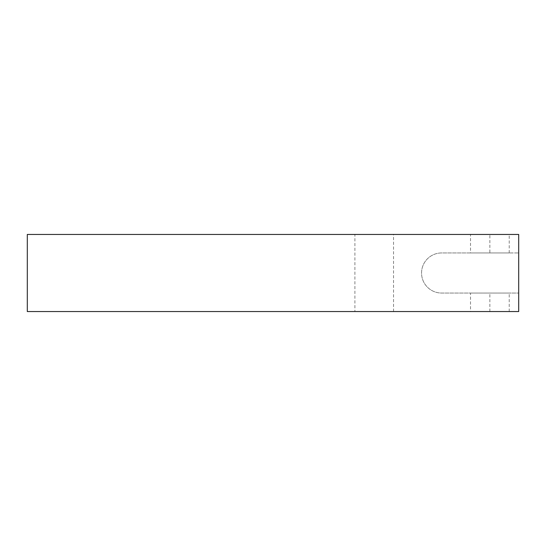 <?xml version="1.0" encoding="UTF-8"?>
<svg xmlns="http://www.w3.org/2000/svg" width="546" height="546" viewBox="0 0 546 546"><rect width="100%" height="100%" fill="white"/><g stroke="black" fill="none" stroke-linecap="round" stroke-linejoin="round"><path stroke-width="0.41" stroke-dasharray="2.73 2.05" d="M489.864 252.955L441.605 252.955A20.045 20.045 0 0 0 421.56 273A20.045 20.045 0 0 0 441.605 293.045L518.7 293.045L441.605 293.045A20.045 20.045 0 0 1 421.56 273A20.045 20.045 0 0 1 441.605 252.955L518.7 252.955L518.7 311.548L27.3 311.548L27.3 234.452L518.7 234.452L518.7 252.955L489.864 252.955L489.864 234.452M470.515 234.452L509.22 234.452L470.515 234.452L470.515 252.955L509.22 252.955L470.515 252.955M354.914 234.452L393.536 234.452L354.914 234.452L354.914 311.548L393.536 311.548L354.914 311.548M470.515 293.045L509.22 293.045L470.515 293.045L470.515 311.548L509.22 311.548L470.515 311.548M509.22 252.955L509.22 234.452M509.22 311.548L509.22 293.045M393.536 311.548L393.536 234.452M489.864 311.548L489.864 293.045"/><path stroke-width="0.82" d="M518.7 234.452L27.3 234.452L27.3 311.548L518.7 311.548L518.7 234.452"/></g></svg>

